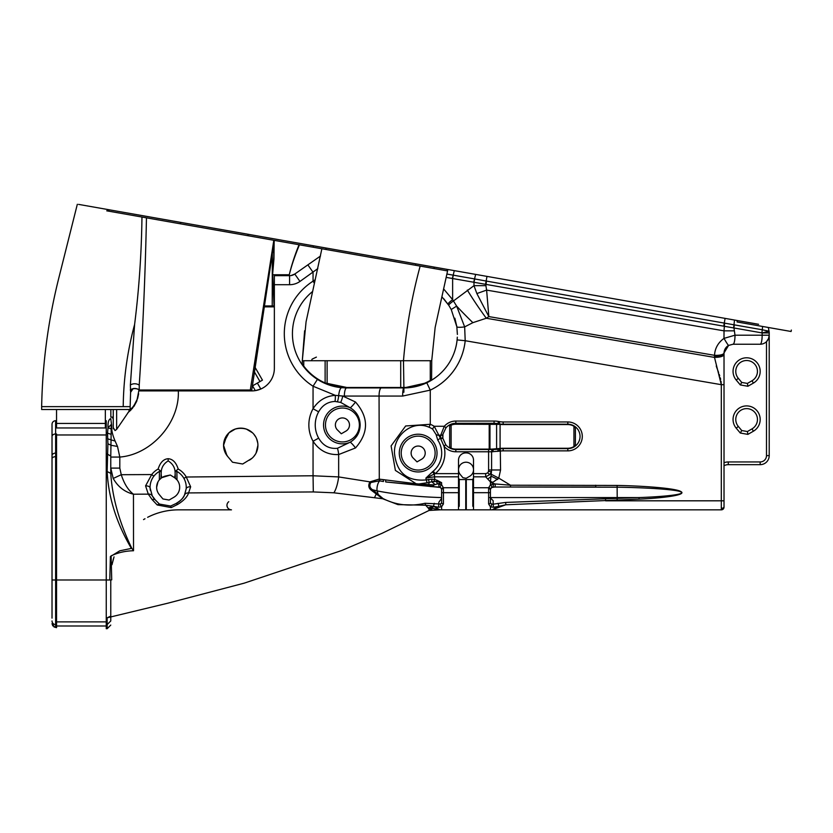 <?xml version="1.0" encoding="UTF-8"?>
<svg xmlns="http://www.w3.org/2000/svg" width="833" height="833" viewBox="0 0 833 833"><rect width="100%" height="100%" fill="white"/><g stroke="black" fill="none" stroke-linecap="round" stroke-linejoin="round"><path stroke-width="1.25" d="M325.828 249.452L106.739 210.822L109.758 209.885L180.657 222.38L326.078 248.026L325.828 249.452L447.581 270.923L447.8 269.486L737.163 320.507L737.122 321.975L791.1 331.492L758.332 325.713M737.163 320.507L758.582 324.287M311.365 360.72L312.167 359.096L316.394 357.118M303.743 360.72L302.296 360.72L302.296 364.052L303.743 366.062A53.77 53.77 0 0 0 325.12 382.951L346.674 387.46L403.89 387.46A53.041 53.041 0 0 0 430.276 380.431C432.108 379.348 432.108 379.348 430.276 380.431C432.108 379.348 432.108 379.348 430.276 380.431C432.108 379.348 432.108 379.348 430.276 380.431C432.108 379.348 432.108 379.348 430.276 380.431L430.276 360.72L303.743 360.72L303.743 366.062M485.681 473.633L487.784 472.863L488.513 471.322L491.47 471.749L489.627 474.706L485.681 476.83L473.519 476.83L473.519 473.633L485.681 473.633L485.681 476.83L490.429 481.891L490.429 484.848L495.041 483.942L490.929 482.692L490.429 481.891L491.595 469.979L500.56 469.979L498.769 478.111L510.504 485.223L617.118 485.441C642.274 485.878 675.959 488.169 681.03 491.647C687.079 495.104 661.902 498.113 639.078 499.134L505.746 504.788L492.053 509.848L498.561 506.381L493.417 507.276L490.429 506.787L488.617 503.944A1.812 1.187 -0 0 0 490.429 502.757L490.429 497.926L493.146 500.695L493.146 504.173L505.725 502.424L638.994 497.572C661.787 496.801 686.913 494.521 680.873 491.897C675.813 489.263 642.191 487.524 617.076 487.201L510.504 487.024L595.751 487.024L595.751 485.223M52.021 618.138L52.021 424.351A3.613 3.613 0 0 1 55.634 420.727L55.634 433.972L56.54 433.972L56.54 456.682L55.634 456.682L55.634 627.416L56.54 627.655L56.54 456.682M355.493 447.956A9.038 2.051 52 0 0 350.276 442.136A18.867 18.867 0 0 1 323.548 424.976A18.867 18.867 0 0 1 350.276 407.816A9.038 2.051 128 0 0 355.493 402.006C368.842 417.343 368.842 432.65 355.493 447.956L338.656 454.547C327.817 455.047 319.289 450.611 313.052 441.23L318.643 438.137C323.027 445.676 329.285 449.06 337.438 448.3L350.276 442.136C356.67 438.231 359.971 432.514 360.168 424.976C359.981 417.448 356.68 411.731 350.276 407.816L340.676 402.412L335.012 401.444C327.817 401.766 322.361 405.223 318.643 411.825A27.177 27.177 0 0 0 318.643 438.137M740.308 433.035L741.745 430.536L747.399 431.536L752.043 428.86A10.85 10.85 0 0 0 746.618 408.618A10.85 10.85 0 0 0 738.309 426.434L741.745 430.536L738.309 426.434L736.226 428.183A13.557 13.557 0 0 1 746.618 405.91A13.557 13.557 0 0 1 753.396 431.213L747.899 434.378L740.308 433.035L736.226 428.183M747.899 386.262L747.399 383.419L741.745 382.43L747.399 383.419L752.043 380.743A10.85 10.85 0 0 0 746.618 360.512A10.85 10.85 0 0 0 738.309 378.328L741.745 382.43L738.309 378.328L736.226 380.067A13.557 13.557 0 0 1 746.618 357.794A13.557 13.557 0 0 1 753.396 383.097L747.899 386.262L740.308 384.929L736.226 380.067M52.021 497.051L52.021 490.741L52.021 497.051M52.021 479.423L52.021 481.859M441.615 502.58L441.615 502.726A1.812 1.187 0 0 0 443.427 503.913L441.615 506.756L438.554 507.235L433.483 506.308L439.991 509.848L429.078 510.442L428.974 508.901L425.663 505.204L397.955 504.621L382.597 498.717L333.887 492.803L313.312 491.939L188.57 492.928C187.331 496.874 183.708 500.695 177.689 504.402L171.234 507.589L157.208 504.965L152.168 499.633L148.295 494.146L145.577 485.868L151.7 474.56A20.783 20.783 0 0 1 158.135 469.041C160.186 462.502 163.528 459.056 168.162 458.712C172.795 459.056 176.138 462.502 178.189 469.041L175.065 471.53L176.888 471.416L176.981 479.839L174.628 477.715C176.273 470.208 174.118 464.595 168.162 460.899C162.216 464.585 160.061 470.187 161.696 477.715L159.342 479.839L159.447 471.416A18.076 18.076 0 0 0 150.367 490.439M175.367 478.257L175.065 471.53M310.011 293.737L312.458 291.612A54.228 54.228 0 0 0 292.435 333.689A54.228 54.228 0 0 1 298.464 308.845A54.228 54.228 0 0 0 325.12 383.461L325.911 383.794M314.416 283.303L313.052 281.169L315.259 279.701M721.014 381.254L721.305 384.679L714.495 357.409C720.191 357.305 723.367 356.368 724.023 354.598L724.023 507.141A2.707 2.707 0 0 1 721.305 509.848L473.519 509.848L473.519 492.678L490.429 492.678L490.429 489.742L490.429 502.757L491.512 504.048L493.146 504.173L493.417 507.276M492.907 487.034L491.293 487.753M473.519 469.718A7.497 7.497 0 0 0 466.022 462.221A7.497 7.497 0 0 0 460.274 474.539L462.929 477.715L466.188 478.288L469.77 476.216A7.497 7.497 0 0 0 473.519 469.718M458.514 478.392L459.243 479.121L459.243 506.235L458.514 506.953M473.519 506.953L472.8 506.235L472.8 479.121L473.519 478.392M252.555 385.846L255.314 390.625L260.802 389.021L257.366 383.076M234.635 429.266C238.707 428.037 242.778 428.037 246.839 429.266C242.778 428.037 238.707 428.037 234.635 429.266M256.616 438.762L257.772 443.114M223.838 442.292L229.002 432.785L235.312 429.026M235.833 428.86L236.395 428.703M245.131 428.714L246.318 429.078M246.391 429.099L252.534 432.827M253.773 434.128L255.752 436.971M226.909 435.138L223.567 445.322L226.909 435.138M252.003 458.275L242.695 464.012L232.511 462.221L227.586 456.359A17.17 17.17 0 0 1 223.567 445.322L226.909 455.495L223.567 445.322A17.17 17.17 0 0 1 240.737 428.141A17.17 17.17 0 0 1 257.918 445.322L256.043 453.11M255.512 454.068L253.711 456.567M257.918 445.322A17.17 17.17 0 0 1 249.327 460.191M110.768 620.981L110.768 616.993L110.768 620.981L107.155 624.563L107.155 628.707L106.249 628.707L106.249 579.997L52.021 579.997M106.249 625.989L56.54 625.989M425.215 453.09A7.049 7.049 0 0 0 418.166 446.04A7.049 7.049 0 0 0 412.762 457.619L417.031 461.888L421.685 459.191A7.049 7.049 0 0 0 425.215 453.09M335.376 424.976A7.049 7.049 0 0 1 342.425 417.927A7.049 7.049 0 0 1 345.945 431.088L341.291 433.774L337.021 429.516A7.049 7.049 0 0 1 335.376 424.976A7.049 7.049 0 0 0 337.021 429.516L341.291 433.774M411.117 453.09A7.049 7.049 0 0 0 412.762 457.619L417.031 461.888M429.037 427.235C412.127 419.665 393.561 435.659 394.478 453.09C396.508 472.686 407.108 481.62 426.288 479.912L425.882 478.111L433.212 471.176A23.532 23.532 0 0 0 437.731 440.011L436.096 434.555L432.566 429.016A28.051 28.051 0 0 0 429.037 427.235L430.276 424.289A31.248 31.248 0 0 1 434.212 426.277L440.386 438.231L437.731 440.011M176.981 479.839A11.527 11.527 0 0 1 173.92 497.239L169.078 500.039L162.935 498.957L159.332 494.667A11.527 11.527 0 0 1 156.635 487.253L157.978 481.859M156.739 488.784L156.635 487.253A11.527 11.527 0 0 1 159.342 479.839M178.189 469.041A20.783 20.783 0 0 1 186.259 477.017L313.052 475.768L313.052 441.23A33.57 33.57 0 0 1 313.052 408.732C318.352 400.506 325.776 396.05 335.314 395.352L313.052 386.22L317.435 379.369C325.037 384.138 333.127 386.918 341.707 387.699L403.89 387.928L426.788 382.774A53.499 53.499 0 0 0 457.109 339.895L457.317 337.167C456.807 346.278 454.193 354.702 449.466 362.438L448.82 363.469M412.668 387.199L403.89 387.928A53.489 53.489 0 0 0 430.276 380.952L430.276 380.952C432.108 379.89 432.108 379.89 430.276 380.952C432.108 379.89 432.108 379.89 430.276 380.952C432.108 379.9 432.108 379.9 430.276 380.962A53.489 53.489 0 0 1 403.89 387.918L346.674 387.928L329.118 385.002M435.805 377.359L431.692 380.14M302.296 364.864L303.743 366.822L302.296 364.844M56.54 423.435L105.343 423.435L105.343 427.954L56.54 427.954L56.54 409.524M41.65 406.629L41.65 409.524L130.156 409.524L130.156 406.629L41.65 406.629C42.483 363.48 48.127 320.924 58.57 278.972L77.323 204.293M129.271 409.524L129.053 411.252L116.641 429.391L115.048 430.588L113.465 427.943L113.246 428.797L113.246 409.524M78.614 204.387L109.748 209.885M139.288 390L138.58 389.729C140.329 389.688 133.415 387.158 131.52 389.854L133.176 388.532L130.594 392.343L130.385 384.929L134.602 324.485C139.049 289.259 141.495 253.44 141.964 217.028L146.462 217.819C145.286 274.578 142.88 330.326 139.236 385.054L139.215 390L251.764 390L274.359 240.373M298.651 244.663L299.037 244.725C294.684 255.554 291.425 265.571 289.28 274.765L272.558 274.765L273.859 256.71L273.807 243.975M272.339 253.534L272.214 305.95L264.363 305.95M724.023 352.984A9.038 9.038 0 0 1 728.594 345.414L733.03 344.237L760.175 344.237A9.038 1.989 -90 0 0 762.153 335.199L762.153 332.929L769.213 332.929A9.038 9.038 0 0 0 769.046 331.222L768.328 327.473L762.601 326.463L762.289 329.785L769.046 331.222A9.038 9.038 0 0 1 769.213 332.929L769.213 455.62L769.213 332.929A9.038 9.038 0 0 0 769.046 331.222L762.153 332.929L446.321 277.42M272.214 305.95L274.015 305.95L272.37 266.331M447.581 270.923L435.149 327.442L431.723 360.72L430.276 360.72L431.723 360.72L431.588 379.661M143.297 217.267L142.776 217.174L143.297 217.267M326.078 248.026L447.238 269.392M272.578 274.765L273.953 258.844L274.151 241.737M138.788 390L139.215 390C136.248 387.97 133.27 387.949 130.292 389.959M110.841 409.524L110.841 417.125L111.653 417.114A26.208 26.208 0 0 0 113.246 417.073M129.271 410.336A26.208 26.208 0 0 0 130.125 409.524M105.343 423.435L105.343 409.524M131.51 389.875L130.594 392.333L130.156 406.629M317.821 268.601L299.963 281.439A18.076 18.076 0 0 1 289.592 284.709L274.359 284.709L274.359 275.671L289.592 275.671A9.038 9.038 0 0 0 294.778 274.036L320.497 256.023M341.155 387.647L335.814 386.814M335.709 386.793L331.242 385.669M328.296 384.711L329.337 385.075M328.15 384.669L327.119 384.273M329.712 385.2L332.003 385.898M335.043 386.668L337.802 387.189M337.927 387.21L334.97 386.637M332.096 385.918L329.66 385.179M327.504 384.419L325.995 383.815M335.418 386.741L344.695 387.886M302.369 364.969L303.743 366.812A54.218 54.218 0 0 0 325.12 383.451L325.12 383.451M443.843 298.849L448.8 305.347L441.959 296.84M454.87 318.206L456.807 326.567M724.366 350.808L724.023 353.275A9.038 2.822 180 0 1 714.495 356.097L714.516 355.316C714.933 348.309 718.098 342.665 723.992 338.375A9.038 0.521 -119.6 0 0 728.594 345.414L724.033 352.89A9.038 2.843 -177.5 0 1 714.516 355.316L488.836 316.582L486.305 318.248L472.873 322.663L464.658 326.89A8.132 1.291 171.7 0 1 456.828 326.723L457.39 334.429L456.828 326.723L451.236 309.512L448.8 305.347A8.132 1.197 -32.9 0 1 453.485 300.932L473.987 285.667L485.899 285.667L486.441 281.085L734.31 324.86A9.038 1.958 100 0 1 733.935 327.619L734.987 335.199L769.213 335.199L768.547 338.604M441.615 497.572C418.447 496.937 396.966 494.719 377.162 490.918L378.192 494.458L383.024 498.55C395.862 505.142 409.867 506.714 425.038 503.278L440.532 504.017L441.615 502.726L441.594 489.273L440.532 487.472A1.812 0.927 -53.1 0 1 440.449 486.212A1.812 0.927 -53.1 0 1 441.615 484.754L437.294 483.796L436.523 481.495A4.519 1.447 -70.3 0 1 437.21 480.349L441.615 482.671L434.035 484.91L428.703 484.629L429.162 482.474L418.916 483.973L428.703 484.629L430.192 486.191A9.038 7.028 154.9 0 1 433.618 486.357L385.908 481.963M110.768 457.067L110.768 473.373L110.768 457.067L119.806 457.067C151.502 454.526 179.678 422.643 178.335 390.906L138.788 390.906L136.768 401.183L134.009 406.285M107.155 471.54L107.905 443.781L107.54 433.118L106.249 433.118L106.249 579.997L110.768 579.997L109.8 579.997L110.393 556.559L119.817 550.8L131.385 548.406C116.526 523.228 108.446 497.603 107.155 471.54L110.768 473.373C112.247 497.228 119.223 522.145 131.708 548.124L133.519 550.748C125.419 550.915 117.953 552.612 111.112 555.861L111.726 579.841L110.768 579.955L110.768 616.108L107.155 617.805L167.579 603.259L244.111 583.183L341.769 550.498L382.337 533.182L429.589 510.202M274.359 284.709L274.359 368.311A22.595 22.595 0 0 1 251.764 390.906L178.335 390.906M174.264 477.476L170.317 475.018L165.767 475.987A11.527 11.527 0 0 0 161.696 477.715L170.317 475.018L174.628 477.715M157.208 504.965L159.145 504.017L170.661 506.048L175.805 503.642A18.076 18.076 0 0 0 184.51 494.979L186.165 488.856A18.076 18.076 0 0 0 176.888 471.416M177.689 504.402A4.519 1.864 -115 0 0 175.805 503.642C180.74 500.695 183.645 497.811 184.51 494.979A4.519 3.884 -154.7 0 1 188.57 492.928L190.653 486.805A4.519 2.447 -174.9 0 0 186.165 488.856M145.577 485.868A4.519 2.249 177.8 0 1 150.096 487.951L152.283 495.895A18.076 18.076 0 0 0 155.386 500.039L159.415 504.069L155.386 500.039A4.519 3.093 135 0 0 152.168 499.633M111.195 425.59L111.143 434.337L107.54 433.118L108.019 427.745C107.79 422.383 108.707 419.332 110.768 418.593L111.674 425.694C111.31 429.745 112.465 434.868 115.11 441.063L117.505 446.446L119.806 457.067L119.806 468.094L110.768 468.094L113.205 478.465C117.911 486.774 124.669 492.022 133.457 494.208L148.295 494.146A4.519 3.78 151.5 0 1 152.283 495.895L155.386 500.039M473.519 473.633L473.519 460.139A7.226 7.226 0 0 0 466.293 452.913L465.751 452.913A7.226 7.226 0 0 0 458.514 460.139L458.514 476.83L434.357 476.83L425.882 478.111L434.357 474.008L432.421 471.853M473.519 509.848L458.514 509.848L458.514 476.83M473.519 492.678L473.519 476.83M442.844 437.971L440.386 438.231A26.729 26.729 0 0 1 440.647 438.647A15.369 15.369 0 0 1 440.595 438.231L440.719 435.243A2.26 1.479 10 0 0 442.948 434.139A13.109 13.109 0 0 0 442.885 438.314L445.728 444.728L443.979 446.165L440.647 438.647L442.885 438.314A13.109 13.109 0 0 1 442.844 437.971L442.948 434.139L445.999 427.766L444.301 426.277A15.369 15.369 0 0 1 455.849 421.05L494.063 421.05A24.855 24.855 0 0 1 498.384 421.425L499.613 421.644A20.336 20.336 0 0 0 503.142 421.956L567.835 421.956A14.463 14.463 0 0 1 582.298 436.409A14.463 14.463 0 0 1 567.835 450.872L503.142 450.872A20.336 20.336 0 0 0 500.56 451.038L491.595 451.778L491.595 469.979L488.607 469.979L488.607 451.778L455.849 451.778A15.369 15.369 0 0 1 443.979 446.165A26.729 26.729 0 0 1 435.263 473.633L434.357 474.008L434.753 479.527L437.21 480.349M455.849 451.778L455.849 449.518A13.109 13.109 0 0 1 445.728 444.728A13.109 13.109 0 0 0 455.849 449.518L494.063 449.518L501.133 448.352M119.806 468.094L121.264 474.706C124.127 483.692 128.199 490.189 133.457 494.208L133.519 550.748L131.708 548.124M429.162 510.41L431.661 509.806L429.13 510.431M313.312 491.939L313.052 475.768L338.656 476.924L369.956 481.87L379.057 479.11L416.115 483.744L395.373 470.406L391.094 445.915L405.661 425.975L430.276 424.289L430.276 390.125L402.651 396.06A8.132 1.239 -90 0 1 403.89 387.928L403.87 392.26M440.532 504.017A1.812 0.948 64.6 0 0 441.615 506.756L441.615 509.848L439.991 509.848L458.514 509.848M459.243 479.569L472.8 479.569M492.053 509.848L496.26 509.848M491.512 504.048A1.812 0.948 -64.7 0 1 490.429 506.787L490.429 509.848L501.133 509.848M440.22 509.848L431.806 508.234L431.661 509.806M231.324 509.848L178.554 509.848A67.785 67.785 0 0 0 147.628 517.314A67.785 67.785 0 0 1 178.554 509.848A67.785 67.785 0 0 0 147.628 517.314A67.785 67.785 0 0 1 178.554 509.848M434.732 484.244L431.661 481.703L436.523 481.495L441.615 482.671L441.615 484.754L443.385 487.742L443.427 492.678L458.514 492.678M274.359 306.846L264.217 306.846M161.383 390L161.383 390.906M497.947 451.403L497.988 449.174L495.531 449.476L495.531 448.852M495.531 424.247L495.531 423.351L497.988 423.653A22.595 22.595 0 0 0 494.063 423.31L455.849 423.31A13.109 13.109 0 0 0 445.999 427.766A13.109 13.109 0 0 1 455.849 423.31L455.849 421.05M499.425 451.184L499.227 448.956L500.269 448.8A22.595 22.595 0 0 1 503.142 448.612L567.835 448.612A12.203 12.203 0 0 0 580.039 436.409A12.203 12.203 0 0 0 567.835 424.216L503.142 424.216A22.595 22.595 0 0 1 499.227 423.872L497.988 423.653A22.595 22.595 0 0 0 494.063 423.31L494.063 421.05M501.133 424.476L499.227 423.872A22.595 22.595 0 0 0 503.142 424.216L503.142 421.956M224.546 451.028L227.586 456.359L232.511 462.221L242.695 464.012M724.023 467.761L724.023 501.112M724.023 465.085L724.023 462.742A11.745 11.745 0 0 1 728.271 461.951L760.175 461.951A6.331 6.331 0 0 0 766.495 455.62L766.495 341.655L768.557 338.573M724.023 353.275L724.023 462.742M724.023 500.81L724.023 492.678L724.023 500.81L721.305 500.81L721.305 384.679L465.199 340.718A61.632 61.632 0 0 1 430.276 390.125L426.788 382.774A53.499 53.499 0 0 0 457.109 339.895L465.199 340.718L464.658 326.89L456.651 306.107L451.236 309.512M143.536 519.594L144.984 518.751M112.018 564.712L113.361 559.089M112.132 564.139L114.027 556.871M112.309 563.254L112.486 562.483M134.103 406.15L128.105 412.439M132.562 408.201L128.022 412.543L130.781 410.148L136.768 401.183L138.788 390.906M113.246 417.979L112.486 418.01M255.314 390.625L260.802 389.021M52.021 455.661A3.613 2.561 0 0 1 55.634 453.1L55.634 433.972A3.613 2.561 0 0 0 52.021 436.523L52.021 444.041M55.634 627.416L54.697 627.166L55.634 627.416M106.249 433.118L106.249 420.727L105.343 420.727M159.332 494.667L162.935 498.957L169.078 500.039M760.175 464.658A9.038 9.038 0 0 0 769.213 455.62A9.038 9.038 0 0 1 760.175 464.658L728.271 464.658L760.175 464.658L760.175 461.951M443.77 289.103L452.631 299.651L456.651 306.107A90.38 17.347 -134.3 0 0 472.873 322.663M735.039 335.199C734.914 340.655 734.258 343.665 733.061 344.237A9.038 1.989 -90.2 0 0 734.987 335.199L723.992 338.375L724.023 330.847L733.935 330.847M223.806 448.144L223.567 445.572M175.805 503.642L170.64 506.048L171.234 507.589M255.127 367.457L262.457 380.14L259.979 381.566L254.45 371.987M252.368 385.96L259.979 381.566M488.617 488.711L488.679 487.742A1.812 1.27 9.2 0 1 490.46 489.304L490.429 489.742A1.812 1.031 -0 0 0 488.617 488.711L488.617 503.944M493.428 483.942L493.136 487.024L494.583 487.024L491.512 487.576L490.46 489.304M510.504 487.024L494.583 487.024A1.812 0.646 -90 0 0 495.187 485.91A1.812 0.646 -90 0 0 495.041 483.942L510.504 485.223L510.504 487.024M441.615 489.648L441.615 489.648A1.812 1.062 0 0 1 443.427 488.586M438.554 507.235L438.856 502.216L441.615 498.321M383.336 479.735L383.451 481.516L379.296 480.818L370.82 482.505C369.113 485.472 369.675 487.867 372.497 489.721A1.812 0.76 127.6 0 0 371.539 490.398C368.53 488.2 367.999 485.358 369.956 481.87L370.82 482.505M440.522 487.461L385.918 481.974M379.609 479.162L379.817 480.88A5.654 1.76 102.4 0 0 377.516 485.212A5.654 1.76 102.4 0 0 377.162 490.918L372.497 489.721L378.192 494.458L377.37 494.823L371.539 490.398M111.143 434.337L110.768 456.088L107.155 453.964M115.11 441.063L107.572 438.804M117.505 446.446L111.237 445.322L107.905 443.781M153.845 476.216L151.7 474.56L121.264 474.706L113.205 478.465M716.245 366.01L716.724 367.426M716.734 367.468L718.598 372.601M719.202 374.319L719.712 375.891M720.274 377.807L720.649 379.338M476.872 293.56L488.836 316.582L486.618 290.103L476.872 293.56L473.987 285.667L473.987 282.325A9.038 2.343 100.7 0 1 474.758 278.951L486.441 281.085M714.495 356.097L714.495 357.409L486.305 318.248A90.38 20.107 -123.4 0 1 467.313 290.071M446.988 274.057L474.758 278.951M486.982 276.4L485.587 284.084M724.595 323.079L724.023 330.847L486.618 290.103L485.899 285.667M734.519 320.049L733.665 327.577M734.31 324.86L762.289 329.785L761.924 332.554M722.346 509.65L721.305 509.848L724.023 507.141L723.221 509.057M760.175 344.237A9.038 9.038 0 0 0 769.213 335.199A9.038 9.038 0 0 1 760.175 344.237M289.592 284.709L289.592 275.671A9.038 9.038 0 0 0 294.778 274.036L291.019 275.556M318.643 411.825L313.052 408.732L313.052 386.22A62.36 62.36 0 0 1 313.052 281.169L313.052 272.276L307.866 264.863M491.574 474.435L498.769 478.111L492.865 482.328L490.929 482.692L490.647 481.568A13.557 8.424 -149.9 0 1 492.865 482.328M505.725 502.424L505.746 504.788L498.561 506.381A1.812 0.718 -104.9 0 0 497.811 503.371M428.235 507.838L433.556 506.464L431.806 508.234L428.974 508.901M434.274 503.309L433.483 506.308L425.663 505.204L425.038 503.278M183.895 478.35L186.259 477.017L190.653 486.805M337.438 448.3A9.038 2.551 85 0 1 338.656 454.547L338.656 476.924A18.076 5.081 -82.1 0 1 333.887 492.803M383.024 498.55A1.812 1.072 129.2 0 0 382.597 498.717L377.37 494.823M605.529 499.248L605.601 500.81L721.305 500.81L721.305 509.848A1.812 0.698 -90 0 0 722.003 508.047M617.118 485.441L617.211 497.572L638.994 497.572L639.078 499.134M473.519 487.742L488.679 487.742L490.429 484.848A1.812 0.927 53.1 0 1 491.585 486.305A1.812 0.927 53.1 0 1 491.512 487.576M441.448 488.7L441.594 489.273A1.812 1.27 -8 0 1 443.385 487.742L458.514 487.742M434.035 484.91L432.827 486.659L439.824 487.097M438.804 483.848L439.012 486.93M448.06 304.243A8.132 1.239 -34.3 0 1 452.631 299.651L452.631 278.555A9.038 2.353 100 0 1 453.36 275.171M402.651 396.06L344.362 396.06A8.132 2.301 -90 0 1 346.674 387.928M335.012 401.444A9.038 2.228 87.2 0 0 335.314 395.352L342.738 396.039L355.493 402.006M158.135 469.041L161.258 471.53L160.956 478.257M159.447 471.416L161.258 471.53M757.457 419.468A10.85 10.85 0 0 1 752.043 428.86A10.85 10.85 0 0 0 757.457 419.468A10.85 10.85 0 0 1 752.043 428.86L753.396 431.213M741.745 382.43L740.308 384.929M747.399 431.536L747.899 434.378M728.271 464.658A9.038 9.038 0 0 0 724.023 465.72A9.038 9.038 0 0 1 728.271 464.658A9.038 9.038 0 0 0 724.023 465.72A9.038 9.038 0 0 1 728.271 464.658L728.271 461.951M340.676 402.412A9.038 2.509 102.3 0 0 342.738 396.039L344.362 396.06M111.133 428.922L108.019 427.745L111.112 424.643M231.47 509.848C228.742 509.567 227.232 508.057 226.951 505.329A4.519 4.519 0 0 0 231.47 509.848A4.519 4.519 0 0 1 228.763 501.716A4.519 4.519 0 0 0 231.47 509.848A4.519 4.519 0 0 1 226.951 505.329M53.791 626.78L54.697 627.166L52.021 623.667L52.781 625.885M418.916 483.973L416.115 483.744M497.718 479.475A13.557 2.468 -150.4 0 0 491.231 476.278A8.59 4.956 -45 0 1 487.711 478.86M436.096 434.555A4.519 2.947 -166.8 0 0 438.314 435.243L440.719 435.243L444.301 426.277L434.212 426.277L432.566 429.016M427.142 482.963L426.288 479.912L432.067 479.1L434.753 479.527A4.519 1.239 -73.5 0 0 433.878 481.443M432.067 479.1A4.519 0.739 -85.6 0 0 431.661 481.703L429.162 482.474L428.516 479.371M458.514 473.633L435.263 473.633L433.212 471.176M494.063 449.518A2.26 1.302 90 0 0 492.772 451.778M503.142 450.872L503.142 448.612A22.595 22.595 0 0 0 500.269 448.8L500.56 469.979M420.155 266.081C411.689 297.35 406.129 328.9 403.474 360.72L403.89 387.46M334.606 386.096L331.857 385.377M329.327 384.586L327.338 383.867M325.651 383.18L324.287 382.576L325.641 383.18M329.451 384.627L331.732 385.346M334.824 386.137L337.573 386.689M346.674 387.46L374.204 387.46C394.925 387.46 394.925 387.46 374.204 387.46M335.418 386.273L333.169 385.741M330.888 385.096L329.264 384.565M328.858 384.43L326.775 383.649M382.462 387.46L388.303 387.46M573.937 446.571L573.937 426.257L575.384 427.985L575.384 444.843L573.937 446.571A11.849 11.849 0 0 1 567.835 448.258L503.142 448.258A22.949 22.949 0 0 0 500.227 448.446L491.959 449.112L455.849 449.133A12.714 12.714 0 0 1 451.111 448.216L449.664 446.946L449.664 425.892L451.111 425.174L449.664 425.892M573.937 426.257A11.849 11.849 0 0 0 567.835 424.57L503.142 424.57A22.949 22.949 0 0 1 500.081 424.361L455.849 424.216A12.203 12.203 0 0 0 451.111 425.174L451.111 448.216M494.063 424.216L492.626 424.216M487.784 472.863L489.627 474.706M325.464 424.976A16.952 16.952 0 0 0 342.425 441.938A16.952 16.952 0 0 0 359.377 424.976A16.952 16.952 0 0 0 342.425 408.024A16.952 16.952 0 0 0 325.464 424.976M435.118 453.09A16.952 16.952 0 0 0 418.166 436.138A16.952 16.952 0 0 0 401.214 453.09A16.952 16.952 0 0 0 418.166 470.041A16.952 16.952 0 0 0 435.118 453.09M399.288 453.09A18.867 18.867 0 0 1 418.166 434.222A18.867 18.867 0 0 1 437.033 453.09A18.867 18.867 0 0 1 418.166 471.957A18.867 18.867 0 0 1 399.288 453.09M168.162 458.712L168.162 460.899M567.835 450.872L567.835 448.612A12.203 12.203 0 0 0 580.039 436.409A12.203 12.203 0 0 0 567.835 424.216L567.835 421.956M753.396 383.097L752.043 380.743A10.85 10.85 0 0 0 757.457 371.351M134.602 324.485C127.334 351.401 123.534 378.786 123.211 406.629M273.828 240.279L250.317 390M108.561 211.145L108.675 210.51M313.125 247.214L313.375 245.787M247.922 235.708L248.172 234.292M180.407 223.806L180.657 222.38M139.236 385.054C136.3 383.367 133.353 383.326 130.385 384.929M113.069 417.979L113.069 417.083M116.641 429.391L116.641 409.524M129.053 411.252L129.053 409.524M292.435 333.689A54.228 54.228 0 0 0 317.435 379.369M381.358 387.928A8.132 2.301 -90 0 0 379.057 396.06L379.296 480.818M441.615 492.678L443.427 492.678L443.427 503.913M106.249 434.972L56.54 434.972M106.249 621.876L56.54 621.876M107.155 617.805L107.155 624.563L106.249 624.563M56.54 624.563L55.634 624.563A3.613 3.571 180 0 1 52.021 620.981M465.751 479.569L465.751 509.848M466.293 509.848L466.293 479.569M489.679 497.572L617.211 497.572L617.118 500.237M385.679 481.922L385.658 480.162M488.513 471.322L488.607 469.979M52.021 458.764A3.613 2.083 0 0 1 55.634 456.682L55.634 453.1L56.54 453.1M723.742 326.067L725.095 318.383M473.696 282.272L475.664 274.401M452.35 278.503L454.308 270.631M724.023 384.679L721.305 384.679M299.963 281.439L294.778 274.036M429.026 510.306A5.425 5.29 -169.6 0 1 431.723 509.629M429.005 510.14A5.425 5.175 -175.5 0 1 431.765 509.442M428.985 509.817A5.425 4.988 -177.1 0 1 431.796 509.119M428.974 509.4A5.425 4.738 -179.9 0 1 431.817 508.703M377.057 493.438A1.812 0.906 131.2 0 0 376.204 493.875A18.076 5.029 -78.5 0 1 374.444 497.676M337.459 401.662A9.038 2.551 95.1 0 0 338.677 395.613A8.132 2.291 -84.7 0 1 341.707 387.699M769.213 455.62L766.495 455.62M493.084 449.518A2.26 1.499 90 0 0 491.595 451.778L488.607 451.778L488.607 449.518M498.384 421.425L497.988 423.653M499.613 421.644L499.227 423.872M400.704 387.46L400.704 360.72M327.119 383.784L327.119 360.72M325.12 382.951L325.12 360.72M415.49 265.258L415.74 263.832M433.91 268.507L434.16 267.081M446.998 270.819L447.217 269.621M500.081 448.466L500.081 424.361M496.603 448.82L496.603 424.226M489.971 449.133L489.971 424.216M489.21 449.102L489.21 424.216M791.1 331.492L791.35 330.066M321.882 248.755L306.065 321.819L302.296 360.72L304.618 330.763M272.735 274.765L272.568 275.64M267.008 305.95L266.841 306.846M299.443 244.798C294.934 255.585 291.55 265.581 289.28 274.765M768.328 327.473L769.046 331.222M112.809 417.989L112.809 417.094M131.697 389.657L130.594 392.343M411.221 387.418L403.911 387.928M129.271 410.898L133.811 405.921L137.622 398.476L138.642 393.738M56.54 420.727L55.634 420.727M432.827 486.659L430.172 486.524M107.155 628.707L110.768 625.083M447.696 270.225L447.831 269.496"/></g></svg>
